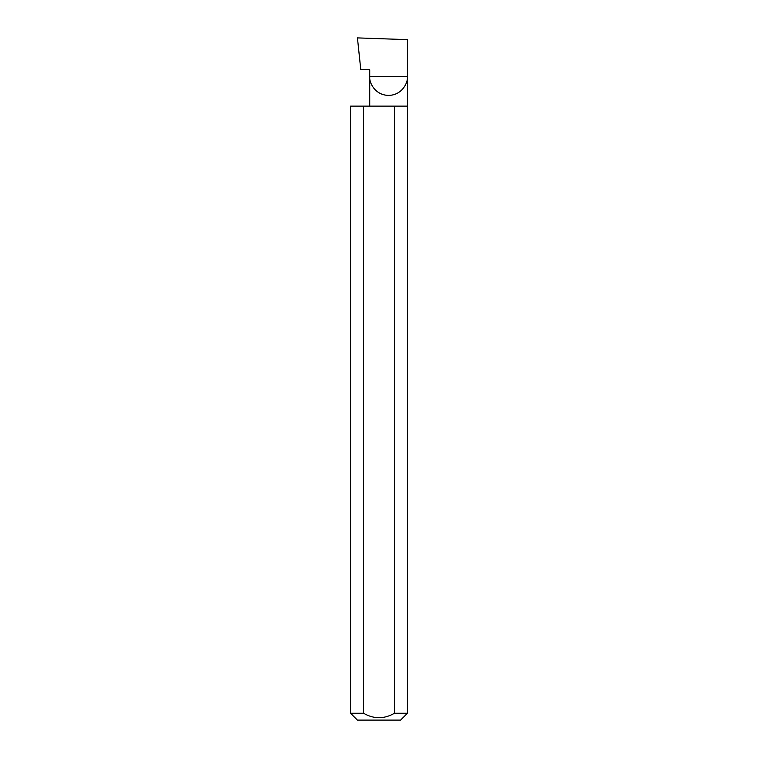 <?xml version="1.0" encoding="UTF-8"?>
<svg xmlns="http://www.w3.org/2000/svg" width="758" height="758" viewBox="0 0 758 758"><rect width="100%" height="100%" fill="white"/><g stroke="black" fill="none" stroke-linecap="round" stroke-linejoin="round"><path stroke-width="1.14" d="M369.724 106.12L369.724 76.558L407.425 76.558L407.425 39.643L357.444 37.9L360.789 69.736L369.724 69.736L369.724 76.558C368.966 82.072 374.623 95.148 388.57 95.413C402.526 95.148 408.183 82.072 407.425 76.558L407.425 713.278L400.603 720.1L357.397 720.1L350.575 713.278L363.575 713.278C373.855 719.171 384.135 719.171 394.425 713.278L407.425 713.278M394.425 713.278L394.425 106.12L407.425 106.12M350.575 713.278L350.575 106.12L363.575 106.12L363.575 713.278M394.425 106.12L363.575 106.12"/></g></svg>
